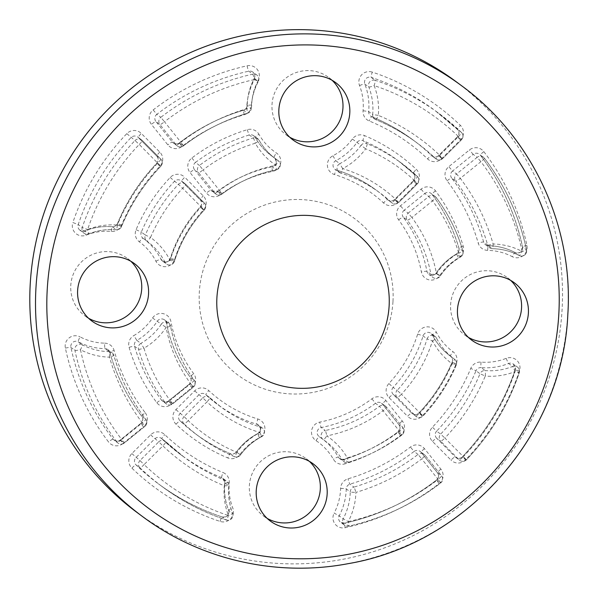 <?xml version="1.0" encoding="UTF-8"?>
<svg xmlns="http://www.w3.org/2000/svg" width="598" height="598" viewBox="0 0 598 598"><rect width="100%" height="100%" fill="white"/><g stroke="black" fill="none" stroke-linecap="round" stroke-linejoin="round"><path stroke-width="0.45" stroke-dasharray="2.99 2.24" d="M65.391 348.118A5.105 0.538 -12 0 1 70.923 347.438L74.922 350.406A5.105 0.538 -12 0 0 80.461 349.725A5.105 0.703 -62.4 0 0 82.262 344.784A61.265 60.667 126.5 0 0 109.06 351.631A5.105 0.583 91.1 0 1 109.486 357.141A5.105 0.568 -15.9 0 0 113.829 355.317A5.105 0.568 -15.9 0 0 113.799 355.279A195.591 193.677 126.5 0 0 145.777 419.258A5.105 0.68 142.7 0 1 145.792 419.28L145.792 419.28A5.105 0.68 142.7 0 1 142.302 422.793L144.94 426.337L124.347 443.013L121.708 439.47A5.105 0.688 142.6 0 1 117.096 442.169A232.308 230.043 -53.5 0 1 74.922 350.406A5.105 5.053 -53.5 0 1 82.262 344.784L78.263 341.817A5.105 5.053 126.5 0 0 70.923 347.438A232.308 230.043 126.5 0 0 113.097 439.201L117.096 442.169A5.105 5.053 -53.5 0 0 118.09 443.148A5.105 5.105 0 0 0 124.347 443.013L144.94 426.337A5.105 5.105 0 0 0 145.792 419.28C131.171 399.987 120.519 378.661 113.829 355.317A5.105 5.105 0 0 0 111.961 352.618L111.961 352.618A5.105 5.053 -53.5 0 1 113.799 355.279L109.8 352.312A5.105 5.053 126.5 0 0 105.061 348.664A61.265 60.667 -53.5 0 1 78.263 341.817A5.105 0.703 -62.4 0 1 80.072 336.876A56.16 55.614 126.5 0 0 104.635 343.155A5.105 0.583 -88.9 0 0 105.061 348.664L109.06 351.631A5.105 5.053 -53.5 0 1 111.961 352.618L107.961 349.651L109.763 352.274A5.105 0.568 -15.9 0 0 109.8 352.312A195.591 193.677 -53.5 0 0 141.771 416.298A5.105 0.68 -37.3 0 0 141.771 416.298C127.12 396.967 116.453 375.626 109.763 352.274A5.105 0.568 -15.9 0 1 114.106 350.45A190.478 188.624 126.5 0 0 145.247 412.762A5.105 0.68 -37.3 0 0 141.756 416.275A5.105 5.053 126.5 0 1 140.896 423.354L144.895 426.314A5.105 5.053 -53.5 0 0 145.777 419.258L141.771 416.298C143.348 418.809 143.042 421.156 140.844 423.332L120.295 440.023A5.105 5.053 126.5 0 1 114.091 440.18L118.09 443.148A5.105 5.053 -53.5 0 0 124.294 442.991L120.25 440.008L140.844 423.332L143.483 426.875L122.889 443.552L120.25 440.008C118.568 441.444 116.513 441.503 114.091 440.18A5.105 5.053 126.5 0 1 113.097 439.201A5.105 0.688 142.6 0 0 108.492 441.9A237.413 235.096 -53.5 0 1 65.391 348.118A10.211 10.114 -53.5 0 1 80.072 336.876M129.093 347.333A5.105 0.568 -16.3 0 1 134.535 346.287L138.534 349.254A5.105 0.568 -16.3 0 0 143.976 348.2L140.896 343.379A61.265 60.667 126.5 0 0 161.325 324.183L166.109 327.405A5.105 0.523 -10.7 0 0 170.55 326.037L170.55 326.037A5.105 0.523 -10.7 0 0 170.52 325.992A133.339 132.038 126.5 0 0 194.186 380.141A5.105 0.68 143.4 0 1 194.201 380.164L194.201 380.164A5.105 0.68 143.4 0 1 190.672 383.632L193.318 387.175L172.71 403.852L170.071 400.309A5.105 0.68 143.1 0 1 165.437 402.97A170.056 168.397 -53.5 0 1 138.534 349.254A5.105 5.053 -53.5 0 1 140.896 343.379L136.897 340.411A5.105 5.053 126.5 0 0 134.535 346.287A170.056 168.397 126.5 0 0 161.438 400.01L165.437 402.97A5.105 5.053 -53.5 0 0 166.461 403.986A5.105 5.105 0 0 0 172.71 403.852L193.318 387.175A5.105 5.105 0 0 0 194.201 380.164C182.241 363.95 174.354 345.906 170.55 326.037A5.105 5.105 0 0 0 168.576 322.883L168.576 322.883A5.105 5.053 -53.5 0 1 170.52 325.992L166.521 323.032A5.105 5.053 126.5 0 0 157.326 321.216A61.265 60.667 -53.5 0 1 136.897 340.411L133.817 335.59A56.16 55.614 126.5 0 0 152.542 317.994A10.211 10.114 -53.5 0 1 170.931 321.612A128.234 126.985 126.5 0 0 193.692 373.69A10.211 10.114 -53.5 0 1 191.861 387.713L171.26 404.39A10.211 10.114 -53.5 0 1 156.803 402.671A175.162 173.457 -53.5 0 1 129.093 347.333A10.211 10.114 -53.5 0 1 133.817 335.59M152.542 317.994L161.325 324.183A5.105 5.053 -53.5 0 1 168.576 322.883L164.577 319.915L166.491 322.987A5.105 0.523 -10.7 0 0 166.521 323.032A133.339 132.038 -53.5 0 0 190.179 377.181A5.105 0.68 -36.6 0 1 190.164 377.159C178.182 360.923 170.295 342.863 166.491 322.987A5.105 0.523 -10.7 0 1 170.931 321.612M171.26 404.39L168.614 400.847L172.665 403.837A5.105 5.053 -53.5 0 1 166.461 403.986L162.462 401.019A5.105 5.053 126.5 0 0 168.666 400.869L189.267 384.185L193.266 387.153A5.105 5.053 -53.5 0 0 194.186 380.141L190.179 377.181A5.105 5.053 126.5 0 1 189.267 384.185L189.215 384.17C191.397 382.017 191.711 379.685 190.164 377.159A5.105 0.68 -36.6 0 1 193.692 373.69M455.773 81.425A268.046 265.43 -53.5 0 1 562.045 310.153A268.046 265.43 -53.5 0 1 408.247 538.013A268.046 265.43 -53.5 0 1 136.538 512.097M130.79 261.236A35.738 35.394 126.5 0 0 77.8 266.117A35.738 35.394 126.5 0 0 88.534 318.241M309.39 461.364A35.738 35.394 126.5 0 0 256.4 466.246A35.738 35.394 126.5 0 0 267.134 518.369M510.632 280.372A35.738 35.394 126.5 0 0 452.731 294.395A35.738 35.394 126.5 0 0 468.376 337.377M332.032 80.237A35.738 35.394 126.5 0 0 272.023 104.418A35.738 35.394 126.5 0 0 289.776 137.241M392.968 301.639A97.601 96.644 -53.5 0 1 242.751 378.452A97.601 96.644 -53.5 0 1 252.745 210.197A97.601 96.644 -53.5 0 1 392.968 301.639M439.126 483.61L436.57 480C409.047 501.161 378.414 515.551 344.665 523.153A5.105 0.471 -102.5 0 1 344.717 523.175L348.724 526.135A5.105 0.471 -102.5 0 0 348.776 526.158A5.105 0.471 -102.5 0 0 348.238 521.598L343.185 518.825A61.265 60.667 126.5 0 0 350.264 491.885A5.105 0.411 1.6 0 0 355.907 492.408A5.105 0.434 -106.4 0 0 353.949 487.108A195.591 193.677 126.5 0 0 418.047 454.435L421.687 458.89A5.105 0.688 -38.7 0 0 425.096 455.272A5.105 0.688 -38.7 0 0 425.081 455.257L441.511 475.754A5.105 0.688 141.3 0 1 441.533 475.769L441.533 475.769A5.105 0.688 141.3 0 1 438.117 479.387L440.621 482.982A232.308 230.043 -53.5 0 1 348.724 526.135A5.105 5.053 -53.5 0 1 344.627 525.276L344.627 525.276A5.105 5.053 -53.5 0 1 343.185 518.825L339.186 515.865A5.105 5.053 126.5 0 0 344.717 523.175A232.308 230.043 126.5 0 0 436.622 480.015L440.621 482.982A5.105 5.053 -53.5 0 0 441.511 475.754L437.512 472.786L421.074 452.29L425.081 455.257A5.105 5.053 -53.5 0 0 424.154 454.36L424.154 454.36A5.105 5.053 -53.5 0 0 418.047 454.435L414.048 451.475A195.591 193.677 -53.5 0 1 349.942 484.141A5.105 5.053 126.5 0 0 346.264 488.925A61.265 60.667 -53.5 0 1 339.186 515.865L334.133 513.099A56.16 55.614 126.5 0 0 340.621 488.402A10.211 10.114 -53.5 0 1 347.984 478.834A190.478 188.624 126.5 0 0 410.415 447.02A10.211 10.114 -53.5 0 1 424.468 448.657L440.905 469.153A10.211 10.114 -53.5 0 1 439.126 483.61A237.413 235.096 -53.5 0 1 345.203 527.713A10.211 10.114 -53.5 0 1 334.133 513.099M400.458 435.523L397.939 431.883C381.606 444.262 363.666 453.426 344.112 459.376A5.105 0.426 -106.8 0 1 344.171 459.391L348.171 462.359A5.105 0.426 -106.8 0 0 348.223 462.374A5.105 0.426 -106.8 0 0 347.318 457.911A5.105 0.65 150.3 0 1 342.333 460.041A61.265 60.667 126.5 0 0 325.888 441.496A61.265 60.667 126.5 0 0 323.383 439.732A5.105 0.71 -56.4 0 0 323.391 439.739L323.391 439.739A5.105 0.71 -56.4 0 0 326.785 435.905A5.105 0.478 -101.2 0 0 325.275 430.493A133.339 132.038 126.5 0 0 379.498 406.259L383.086 410.744A5.105 0.688 -38.7 0 0 386.495 407.126A5.105 0.688 -38.7 0 0 386.48 407.111L402.917 427.615A5.105 0.688 141.3 0 1 402.932 427.63L402.932 427.63A5.105 0.688 141.3 0 1 399.524 431.248L401.991 434.866A170.056 168.397 -53.5 0 1 348.171 462.359A5.105 5.053 -53.5 0 1 342.333 460.041L338.333 457.074A5.105 5.053 126.5 0 0 344.171 459.391A170.056 168.397 126.5 0 0 397.991 431.906L401.991 434.866A5.105 5.053 -53.5 0 0 402.917 427.615L398.918 424.647L382.473 404.143L386.48 407.111L402.932 427.63A5.105 5.105 0 0 1 402.043 434.888C385.71 447.259 367.77 456.424 348.223 462.374A5.105 5.105 0 0 1 343.708 461.589L339.701 458.621L344.112 459.376A5.105 0.426 -106.8 0 0 345.024 463.839A10.211 10.114 -53.5 0 1 333.348 459.212A56.16 55.614 126.5 0 0 315.983 440.591A10.211 10.114 -53.5 0 1 319.766 422.113A128.234 126.985 126.5 0 0 371.911 398.806A10.211 10.114 -53.5 0 1 385.874 400.51L402.312 421.014A10.211 10.114 -53.5 0 1 400.458 435.523A175.162 173.457 -53.5 0 1 345.024 463.839M371.911 398.806L375.492 403.291L379.498 406.259A5.105 5.053 -53.5 0 1 385.553 406.214L385.553 406.214A5.105 5.053 -53.5 0 1 386.48 407.111A5.105 5.105 0 0 0 385.553 406.214L381.554 403.254A5.105 5.053 126.5 0 0 375.492 403.291A133.339 132.038 -53.5 0 1 321.276 427.525A5.105 5.053 126.5 0 0 319.384 436.764A5.105 0.71 123.6 0 1 319.384 436.764A61.265 60.667 -53.5 0 1 321.888 438.528A61.265 60.667 -53.5 0 1 338.333 457.074A5.105 0.65 150.3 0 0 333.348 459.212M483.819 151.63A5.105 0.688 -37.4 0 0 480.336 155.151C501.176 182.54 515.229 213.12 522.495 246.892A5.105 0.538 168 0 0 522.532 246.937L526.532 249.897A5.105 0.538 168 0 1 526.561 249.942A5.105 0.538 168 0 1 522.136 251.429A5.105 0.703 117.6 0 1 519.206 255.525L519.206 255.525A5.105 0.703 117.6 0 1 519.191 255.518A61.265 60.667 126.5 0 0 492.393 248.671A5.105 0.583 -88.9 0 0 492.438 248.693A5.105 0.583 -88.9 0 0 493.111 244.006A5.105 0.568 164.1 0 1 487.654 245.023A195.591 193.677 126.5 0 0 455.683 181.044A5.105 0.68 -37.3 0 0 460.296 178.353L456.566 173.988L477.159 157.311L480.897 161.684A5.105 0.688 -37.4 0 0 484.38 158.156A5.105 0.688 -37.4 0 0 484.358 158.134A232.308 230.043 -53.5 0 1 526.532 249.897A5.105 5.053 -53.5 0 1 519.191 255.518L515.192 252.558A5.105 5.053 126.5 0 0 522.532 246.937A232.308 230.043 126.5 0 0 480.358 155.174L484.358 158.134A5.105 5.053 -53.5 0 0 477.159 157.311L473.16 154.344L452.559 171.021L456.566 173.988A5.105 5.053 -53.5 0 0 455.683 181.044L451.677 178.077A195.591 193.677 -53.5 0 1 483.655 242.063A5.105 5.053 126.5 0 0 488.394 245.711A61.265 60.667 -53.5 0 1 515.192 252.558A5.105 0.703 117.6 0 1 515.192 252.558A5.105 0.703 117.6 0 0 512.239 256.647A56.16 55.614 126.5 0 0 487.676 250.368A10.211 10.114 -53.5 0 1 478.206 243.072A190.478 188.624 126.5 0 0 447.065 180.76A10.211 10.114 -53.5 0 1 448.821 166.648L469.423 149.978A10.211 10.114 -53.5 0 1 483.819 151.63A237.413 235.096 -53.5 0 1 526.92 245.404A10.211 10.114 -53.5 0 1 512.239 256.647M487.676 250.368A5.105 0.583 91.1 0 1 488.342 245.688A5.105 0.583 91.1 0 1 488.394 245.711L492.393 248.671A5.105 5.053 -53.5 0 1 489.5 247.684L489.5 247.684A5.105 5.053 -53.5 0 1 487.654 245.023L483.655 242.063A5.105 0.568 164.1 0 0 478.206 243.072M435.508 190.852A5.105 0.68 -36.9 0 0 431.995 194.343C444.179 210.601 453.142 228.503 458.89 248.043A5.105 0.568 163.7 0 0 458.92 248.088L462.919 251.048A5.105 0.568 163.7 0 1 462.949 251.093A5.105 0.568 163.7 0 1 458.621 252.947L460.557 256.923A61.265 60.667 126.5 0 0 440.128 276.119L436.495 273.742A5.105 0.523 169.3 0 1 430.934 274.31A133.339 132.038 126.5 0 0 407.275 220.161A5.105 0.68 -36.6 0 0 411.925 217.523L408.187 213.15L428.788 196.473L432.526 200.838A5.105 0.68 -36.9 0 0 436.039 197.347A5.105 0.68 -36.9 0 0 436.017 197.333A170.056 168.397 -53.5 0 1 462.919 251.048A5.105 5.053 -53.5 0 1 460.557 256.923L456.558 253.956A5.105 5.053 126.5 0 0 458.92 248.088A170.056 168.397 126.5 0 0 432.018 194.365L436.017 197.333A5.105 5.053 -53.5 0 0 428.788 196.473L424.789 193.505L404.188 210.182L408.187 213.15A5.105 5.053 -53.5 0 0 407.275 220.161L403.276 217.194A133.339 132.038 -53.5 0 1 426.935 271.343A5.105 5.053 126.5 0 0 436.129 273.151A61.265 60.667 -53.5 0 1 456.558 253.956L458.494 257.932A56.16 55.614 126.5 0 0 439.769 275.529A10.211 10.114 -53.5 0 1 421.373 271.911A128.234 126.985 126.5 0 0 398.619 219.832A10.211 10.114 -53.5 0 1 400.451 205.817L421.052 189.132A10.211 10.114 -53.5 0 1 435.508 190.852A175.162 173.457 -53.5 0 1 463.218 246.189A10.211 10.114 -53.5 0 1 458.494 257.932M439.769 275.529L436.091 273.122L440.128 276.119A5.105 5.053 -53.5 0 1 432.877 277.42L432.877 277.42A5.105 5.053 -53.5 0 1 430.934 274.31L426.935 271.343A5.105 0.523 169.3 0 0 421.373 271.911M117.335 225.08A5.105 0.605 94.7 0 1 116.348 229.744A5.105 0.605 94.7 0 1 116.304 229.729A61.265 60.667 126.5 0 0 88.855 233.84A5.105 0.381 -111.7 0 0 88.915 233.863A5.105 0.381 -111.7 0 0 87.6 229.535L82.225 227.517A232.308 230.043 -53.5 0 1 135.013 140.537L139.229 144.469A5.105 0.703 -44.8 0 0 142.287 140.455A5.105 0.703 -44.8 0 0 142.272 140.44L160.772 159.09A5.105 0.703 135.2 0 1 160.78 159.098L160.78 159.098A5.105 0.703 135.2 0 1 157.73 163.119L160.81 166.192A195.591 193.677 126.5 0 0 121.446 226.575L117.335 225.08A200.696 198.738 -53.5 0 1 157.73 163.119L139.229 144.469A227.203 224.983 126.5 0 0 87.6 229.535A66.371 65.728 -53.5 0 1 117.335 225.08M111.273 231.411A5.105 0.605 94.7 0 1 112.26 226.747C102.811 226.007 93.654 227.375 84.804 230.858A5.105 0.381 -111.7 0 1 84.856 230.88L88.855 233.84A5.105 5.053 -53.5 0 1 83.989 233.22L83.989 233.22A5.105 5.053 -53.5 0 1 82.225 227.517L78.226 224.556A5.105 5.053 126.5 0 0 84.856 230.88A61.265 60.667 -53.5 0 1 112.304 226.762L116.304 229.729A5.105 5.053 -53.5 0 0 121.446 226.575L117.44 223.615A195.591 193.677 -53.5 0 1 156.811 163.224L160.81 166.192A5.105 5.053 -53.5 0 0 160.772 159.09L156.766 156.123A5.105 0.703 -44.8 0 0 156.766 156.123L138.273 137.48A5.105 5.053 126.5 0 0 131.014 137.577A232.308 230.043 126.5 0 0 78.226 224.556L72.851 222.531A237.413 235.096 -53.5 0 1 126.806 133.646A10.211 10.114 -53.5 0 1 141.315 133.451L159.808 152.094A10.211 10.114 -53.5 0 1 159.89 166.296A190.478 188.624 126.5 0 0 121.551 225.11A10.211 10.114 -53.5 0 1 111.273 231.411A56.16 55.614 126.5 0 0 86.112 235.186A10.211 10.114 -53.5 0 1 72.851 222.531M126.806 133.646L135.013 140.537A5.105 5.053 -53.5 0 1 142.272 140.44A5.105 5.105 0 0 0 141.696 139.947L138.258 137.465A5.105 0.703 -44.8 0 0 138.273 137.48L142.272 140.44L160.78 159.098A5.105 5.105 0 0 1 160.855 166.214C144.021 183.937 130.895 204.075 121.476 226.62A5.105 5.105 0 0 1 116.348 229.744C106.915 229.004 97.766 230.38 88.915 233.863A5.105 5.105 0 0 1 83.989 233.22L79.99 230.252L84.804 230.858A5.105 0.381 -111.7 0 0 86.112 235.186M170.094 260.324A5.105 0.635 152.9 0 1 165.003 262.26A61.265 60.667 126.5 0 0 147.287 241.368A61.265 60.667 126.5 0 0 146.973 241.129L146.973 241.129A5.105 0.71 -53.8 0 0 150.554 237.428L145.321 235.051A170.056 168.397 -53.5 0 1 178.428 184.356L182.667 188.258A5.105 0.703 -44.8 0 0 185.724 184.236A5.105 0.703 -44.8 0 0 185.709 184.229L204.217 202.871A5.105 0.703 135.2 0 1 204.224 202.886L204.224 202.886A5.105 0.703 135.2 0 1 201.175 206.908L204.292 209.935A133.339 132.038 126.5 0 0 174.362 261.386L170.094 260.324A138.444 137.092 -53.5 0 1 201.175 206.908L182.667 188.258A164.951 163.344 126.5 0 0 150.554 237.428A66.371 65.728 -53.5 0 1 170.094 260.324M170.183 177.486L178.428 184.356A5.105 5.053 -53.5 0 1 185.709 184.229A5.105 5.105 0 0 0 185.141 183.728L181.142 180.76A5.105 5.053 126.5 0 0 174.429 181.388A170.056 168.397 126.5 0 0 141.315 232.084L145.321 235.051A5.105 5.053 -53.5 0 0 146.944 241.106A5.105 5.105 0 0 0 146.973 241.129A5.105 5.053 -53.5 0 1 146.944 241.106L142.944 238.146A5.105 5.053 126.5 0 0 142.967 238.161A61.265 60.667 -53.5 0 1 143.288 238.4A61.265 60.667 -53.5 0 1 161.004 259.293L165.003 262.26A5.105 5.053 -53.5 0 0 166.483 264.002L166.483 264.002A5.105 5.105 0 0 0 174.392 261.431C180.529 242.048 190.508 224.893 204.337 209.958A5.105 5.105 0 0 0 204.224 202.886A5.105 5.053 -53.5 0 1 204.292 209.935L200.293 206.968A5.105 5.053 126.5 0 0 200.21 199.911L181.71 181.261A5.105 0.703 -44.8 0 0 181.71 181.261A5.105 5.053 126.5 0 0 181.142 180.76L185.709 184.229L204.224 202.886L200.21 199.911A5.105 0.703 -44.8 0 1 200.203 199.896L181.702 181.254A5.105 0.703 -44.8 0 1 184.752 177.232L203.253 195.882A10.211 10.114 -53.5 0 1 203.417 210.003A128.234 126.985 126.5 0 0 174.623 259.48A10.211 10.114 -53.5 0 1 155.914 261.229A56.16 55.614 126.5 0 0 139.386 241.861A10.211 10.114 -53.5 0 1 136.082 229.707A175.162 173.457 -53.5 0 1 170.183 177.486A10.211 10.114 -53.5 0 1 184.752 177.232M174.623 259.48L170.325 258.373L174.362 261.386A5.105 5.053 -53.5 0 1 166.483 264.002L162.477 261.034A5.105 5.053 126.5 0 0 170.355 258.418A133.339 132.038 -53.5 0 1 200.293 206.968L200.248 206.945C202.109 204.509 202.094 202.161 200.203 199.896A5.105 0.703 -44.8 0 1 203.253 195.882M224.295 485.778L228.772 485.77A61.265 60.667 126.5 0 0 232.615 513.256A5.105 0.605 158.9 0 1 232.644 513.293A5.105 0.605 158.9 0 1 228.458 515.558A5.105 0.68 108.4 0 1 226.276 519.983L226.276 519.983A5.105 0.68 108.4 0 1 226.246 519.968A232.308 230.043 -53.5 0 1 162.394 486.779A232.308 230.043 -53.5 0 1 140.007 467.838A5.105 0.703 -46.1 0 0 144.111 464.579L139.977 460.565L158.747 441.84L162.88 445.854A5.105 0.703 -46.2 0 0 165.84 441.743A5.105 0.703 -46.2 0 0 165.825 441.735A195.591 193.677 126.5 0 0 184.259 457.276A195.591 193.677 126.5 0 0 225.678 480.643A5.105 0.688 112.3 0 1 224.295 485.778A200.696 198.738 -53.5 0 1 162.88 445.854L144.111 464.579A227.203 224.983 126.5 0 0 228.458 515.558A66.371 65.728 -53.5 0 1 224.295 485.778M229.251 482.788L224.736 482.758C223.914 492.236 225.192 501.401 228.586 510.258A5.105 0.605 158.9 0 0 228.615 510.296L232.615 513.256A5.105 5.053 -53.5 0 1 226.246 519.968L222.247 517.001A5.105 5.053 126.5 0 0 228.615 510.296A61.265 60.667 -53.5 0 1 224.773 482.803L228.772 485.77A5.105 5.053 -53.5 0 0 225.678 480.643L221.679 477.682A195.591 193.677 -53.5 0 1 180.26 454.316A195.591 193.677 -53.5 0 1 161.826 438.768L165.825 441.735A5.105 5.105 0 0 0 165.347 441.324L165.347 441.324A5.105 5.053 -53.5 0 1 165.825 441.735L184.259 457.276L180.26 454.316L161.819 438.76A5.105 0.703 -46.2 0 0 161.826 438.768A5.105 5.053 126.5 0 0 154.747 438.872L135.978 457.597A5.105 5.053 126.5 0 0 136.008 464.878A232.308 230.043 126.5 0 0 158.388 483.812A232.308 230.043 126.5 0 0 222.247 517.001A5.105 0.68 108.4 0 0 222.224 516.986C199.179 509.302 177.898 498.246 158.388 483.812L162.394 486.779C181.919 501.221 203.215 512.292 226.276 519.983A5.105 5.105 0 0 0 232.644 513.293C229.258 504.458 227.98 495.294 228.802 485.815A5.105 5.105 0 0 0 226.762 481.255L222.762 478.288A5.105 5.053 126.5 0 0 221.679 477.682A5.105 0.688 -67.7 0 1 223.069 472.547A10.211 10.114 -53.5 0 1 229.251 482.788A56.16 55.614 126.5 0 0 232.779 507.994A10.211 10.114 -53.5 0 1 220.042 521.411A237.413 235.096 -53.5 0 1 131.904 468.137A10.211 10.114 -53.5 0 1 131.844 453.583L150.614 434.858A10.211 10.114 -53.5 0 1 164.779 434.649A190.478 188.624 126.5 0 0 223.069 472.547M150.614 434.858L158.747 441.84A5.105 5.053 -53.5 0 1 165.347 441.324L161.819 438.76A5.105 0.703 -46.2 0 1 164.779 434.649M259.928 432.541L261.67 436.622A61.265 60.667 126.5 0 0 240.426 454.906L236.92 452.35A5.105 0.688 112.7 0 1 234.371 456.633A5.105 0.688 112.7 0 1 234.356 456.625A170.056 168.397 -53.5 0 1 199.463 436.772A170.056 168.397 -53.5 0 1 184.109 423.892A5.105 0.71 -46.6 0 0 188.183 420.603L184.049 416.589L202.819 397.857L206.953 401.871A5.105 0.71 -46.9 0 0 209.868 397.715A5.105 0.71 -46.9 0 0 209.861 397.715A133.339 132.038 126.5 0 0 221.327 407.268A133.339 132.038 126.5 0 0 260.885 427.249A5.105 0.673 107.1 0 1 259.928 432.541A138.444 137.092 -53.5 0 1 206.953 401.871L188.183 420.603A164.951 163.344 126.5 0 0 236.92 452.35A66.371 65.728 -53.5 0 1 259.928 432.541M259.412 437.743L257.618 433.64C249.149 438.102 242.07 444.194 236.389 451.916L240.426 454.906A5.105 5.053 -53.5 0 1 234.356 456.625L230.35 453.658A5.105 5.053 126.5 0 0 236.427 451.946A61.265 60.667 -53.5 0 1 257.671 433.662L261.67 436.622A5.105 5.053 -53.5 0 0 260.885 427.249L256.886 424.281A133.339 132.038 -53.5 0 1 217.328 404.308A133.339 132.038 -53.5 0 1 205.862 394.747L209.861 397.715A5.105 5.105 0 0 0 209.42 397.349L209.42 397.349A5.105 5.053 -53.5 0 1 209.861 397.715L221.327 407.268L205.847 394.74A5.105 0.71 -46.9 0 0 205.862 394.747A5.105 5.053 126.5 0 0 198.82 394.889L180.05 413.622A5.105 5.053 126.5 0 0 180.11 420.925A170.056 168.397 126.5 0 0 195.456 433.804A170.056 168.397 126.5 0 0 230.35 453.658A5.105 0.688 112.7 0 1 230.35 453.658A5.105 0.688 112.7 0 0 227.786 457.933A175.162 173.457 -53.5 0 1 176.036 424.221A10.211 10.114 -53.5 0 1 175.917 409.608L194.686 390.875A10.211 10.114 -53.5 0 1 208.769 390.584A128.234 126.985 126.5 0 0 257.835 418.996A10.211 10.114 -53.5 0 1 259.412 437.743A56.16 55.614 126.5 0 0 239.94 454.502A10.211 10.114 -53.5 0 1 227.786 457.933M194.686 390.875L202.819 397.857A5.105 5.053 -53.5 0 1 209.42 397.349L205.847 394.74A5.105 0.71 -46.9 0 1 208.769 390.584M485.262 376.067A5.105 0.605 -85.3 0 0 485.15 370.573A61.265 60.667 126.5 0 0 512.598 366.462A5.105 0.381 68.3 0 1 514.998 371.612L519.228 372.786A232.308 230.043 -53.5 0 1 466.44 459.765L463.368 456.678A5.105 0.703 135.2 0 1 459.182 459.862L440.689 441.219A5.105 0.703 -44.8 0 0 444.867 438.035L440.644 434.111A195.591 193.677 126.5 0 0 480.015 373.728L485.262 376.067A200.696 198.738 -53.5 0 1 444.867 438.035L463.368 456.678A227.203 224.983 126.5 0 0 514.998 371.612A66.371 65.728 -53.5 0 1 485.262 376.067M506.2 358.344A5.105 0.381 68.3 0 0 508.599 363.494L512.598 366.462A5.105 5.053 -53.5 0 1 517.472 367.09L517.472 367.09A5.105 5.053 -53.5 0 1 519.228 372.786L515.229 369.818A5.105 5.053 126.5 0 0 508.599 363.494A61.265 60.667 -53.5 0 1 481.151 367.606L485.15 370.573A5.105 5.053 -53.5 0 0 480.015 373.728L476.008 370.76A195.591 193.677 -53.5 0 1 436.645 431.151L440.644 434.111A5.105 5.053 -53.5 0 0 440.689 441.219L436.682 438.252L455.183 456.894A5.105 5.053 126.5 0 0 462.441 456.797A232.308 230.043 126.5 0 0 515.229 369.818L513.465 364.122L517.472 367.09A5.105 5.105 0 0 1 519.266 372.823C508.038 405.661 490.442 434.649 466.485 459.787A5.105 5.105 0 0 1 459.757 460.355A5.105 5.053 -53.5 0 1 459.182 459.862L455.183 456.894A5.105 0.703 135.2 0 0 450.997 460.079L432.504 441.436A10.211 10.114 -53.5 0 1 432.421 427.226A190.478 188.624 126.5 0 0 470.761 368.413A10.211 10.114 -53.5 0 1 481.039 362.111A56.16 55.614 126.5 0 0 506.2 358.344A10.211 10.114 -53.5 0 1 519.46 370.992A237.413 235.096 -53.5 0 1 465.506 459.884A10.211 10.114 -53.5 0 1 450.997 460.079M466.44 459.765A5.105 5.053 -53.5 0 1 459.757 460.355L455.758 457.388C458.24 458.83 460.453 458.629 462.396 456.775L466.44 459.765M432.504 340.823A5.105 0.635 -27.1 0 0 436.48 338.072L436.48 338.072A5.105 0.635 -27.1 0 0 436.45 338.042A61.265 60.667 126.5 0 0 454.166 358.942A61.265 60.667 126.5 0 0 454.487 359.174A5.105 0.71 126.2 0 1 452.043 363.719L456.139 365.251A170.056 168.397 -53.5 0 1 423.025 415.946L419.931 412.897A5.105 0.703 135.2 0 1 415.745 416.081L397.244 397.431A5.105 0.703 -44.8 0 0 401.422 394.246L397.162 390.367A133.339 132.038 126.5 0 0 427.099 338.916L432.504 340.823A138.444 137.092 -53.5 0 1 401.422 394.246L419.931 412.897A164.951 163.344 126.5 0 0 452.043 363.719A66.371 65.728 -53.5 0 1 432.504 340.823M422.128 416.036L418.981 412.956L423.025 415.946A5.105 5.053 -53.5 0 1 415.745 416.081L411.745 413.113A5.105 5.053 126.5 0 0 419.026 412.986A170.056 168.397 126.5 0 0 452.133 362.283L456.139 365.251A5.105 5.053 -53.5 0 0 454.51 359.196A5.105 5.053 -53.5 0 0 454.487 359.174L450.481 356.206A61.265 60.667 -53.5 0 1 450.167 355.974A61.265 60.667 -53.5 0 1 432.451 335.074L436.45 338.042A5.105 5.105 0 0 0 434.978 336.3L434.978 336.3A5.105 5.053 -53.5 0 1 436.45 338.042C440.778 346.392 446.676 353.351 454.166 358.942L450.167 355.974C442.647 350.368 436.734 343.387 432.421 335.044A5.105 0.635 -27.1 0 0 432.451 335.074A5.105 5.053 126.5 0 0 423.092 335.949A133.339 132.038 -53.5 0 1 393.163 387.399L397.162 390.367A5.105 5.053 -53.5 0 0 397.244 397.431L393.237 394.463L411.745 413.113A5.105 0.703 135.2 0 0 407.559 416.29L389.059 397.648A10.211 10.114 -53.5 0 1 388.894 383.527A128.234 126.985 126.5 0 0 417.688 334.043A10.211 10.114 -53.5 0 1 436.398 332.294A56.16 55.614 126.5 0 0 452.925 351.661A10.211 10.114 -53.5 0 1 456.229 363.816A175.162 173.457 -53.5 0 1 422.128 416.036A10.211 10.114 -53.5 0 1 407.559 416.29M417.688 334.043L423.092 335.949L427.099 338.916A5.105 5.053 -53.5 0 1 434.978 336.3L430.971 333.333L432.421 335.044A5.105 0.635 -27.1 0 1 436.398 332.294M247.109 65.81A5.105 0.471 77.5 0 0 248.731 71.199L252.737 74.167A5.105 0.471 77.5 0 1 254.359 79.556L258.269 81.478A61.265 60.667 126.5 0 0 251.19 108.417A5.105 0.411 -178.4 0 1 251.227 108.462A5.105 0.411 -178.4 0 1 246.69 108.739A5.105 0.434 73.6 0 1 247.565 113.216L247.565 113.216A5.105 0.434 73.6 0 1 247.512 113.194A195.591 193.677 126.5 0 0 183.407 145.867L180.917 142.264A5.105 0.688 141.3 0 1 176.38 145.052L159.943 124.548A5.105 0.688 -38.7 0 0 164.48 121.76L160.832 117.32A232.308 230.043 -53.5 0 1 252.737 74.167A5.105 5.053 -53.5 0 1 256.826 75.034L256.826 75.034A5.105 5.053 -53.5 0 1 258.269 81.478L254.27 78.51A5.105 5.053 126.5 0 0 248.731 71.199A232.308 230.043 126.5 0 0 156.833 114.353L160.832 117.32A5.105 5.053 -53.5 0 0 159.943 124.548L155.943 121.581L172.374 142.085L176.38 145.052A5.105 5.053 -53.5 0 0 177.307 145.942L177.307 145.942A5.105 5.105 0 0 0 183.459 145.89C202.849 131.029 224.213 120.138 247.565 113.216A5.105 5.105 0 0 0 251.22 108.47C251.526 98.954 253.888 89.969 258.306 81.507A5.105 5.105 0 0 0 256.826 75.034L252.827 72.066C254.898 73.995 255.368 76.133 254.232 78.473L254.27 78.51A61.265 60.667 -53.5 0 0 247.191 105.45A5.105 0.411 1.6 0 1 247.161 105.398C247.46 95.897 249.815 86.919 254.232 78.473L258.179 80.431A56.16 55.614 126.5 0 0 251.691 105.121A10.211 10.114 -53.5 0 1 244.328 114.689A190.478 188.624 126.5 0 0 181.897 146.503A10.211 10.114 -53.5 0 1 167.836 144.873L151.406 124.369A10.211 10.114 -53.5 0 1 153.185 109.912A237.413 235.096 -53.5 0 1 247.109 65.81A10.211 10.114 -53.5 0 1 258.179 80.431M181.897 146.503L179.355 142.877L183.407 145.867A5.105 5.053 -53.5 0 1 177.307 145.942L173.3 142.974A5.105 5.053 126.5 0 0 179.407 142.9A195.591 193.677 -53.5 0 1 243.506 110.234A5.105 5.053 126.5 0 0 247.191 105.45L251.19 108.417A5.105 5.053 -53.5 0 1 247.512 113.194L243.506 110.234A5.105 0.434 73.6 0 0 243.453 110.211C245.718 109.404 246.952 107.804 247.161 105.398A5.105 0.411 1.6 0 1 251.691 105.121M247.288 129.691A5.105 0.426 73.2 0 0 249.284 134.984L253.29 137.951A5.105 0.426 73.2 0 1 255.286 143.243A5.105 0.65 -29.7 0 0 259.143 140.291A5.105 0.65 -29.7 0 0 259.121 140.261A61.265 60.667 126.5 0 0 275.566 158.806A61.265 60.667 126.5 0 0 278.07 160.57A5.105 0.71 123.6 0 1 275.813 165.242A5.105 0.478 78.8 0 1 276.231 169.825L276.231 169.825A5.105 0.478 78.8 0 1 276.179 169.81A133.339 132.038 126.5 0 0 221.963 194.044L219.518 190.411A5.105 0.688 141.3 0 1 214.981 193.191L198.536 172.687A5.105 0.688 -38.7 0 0 203.073 169.899L199.463 165.437A170.056 168.397 -53.5 0 1 253.29 137.951A5.105 5.053 -53.5 0 1 259.121 140.261L255.122 137.293A5.105 5.053 126.5 0 0 249.284 134.984A170.056 168.397 126.5 0 0 195.464 162.469L199.463 165.437A5.105 5.053 -53.5 0 0 198.536 172.687L194.537 169.727L210.974 190.231L214.981 193.191A5.105 5.053 -53.5 0 0 215.9 194.088L215.9 194.088A5.105 5.105 0 0 0 222.008 194.066C238.303 181.904 256.378 173.824 276.231 169.825A5.105 5.105 0 0 0 278.279 160.72A5.105 5.053 -53.5 0 1 276.179 169.81L272.18 166.842A5.105 5.053 126.5 0 0 274.071 157.603A61.265 60.667 -53.5 0 1 271.567 155.846A61.265 60.667 -53.5 0 1 255.122 137.293A5.105 0.65 -29.7 0 1 255.092 137.271L253.754 135.753L257.753 138.714A5.105 5.105 0 0 1 259.143 140.291C263.337 147.609 268.816 153.783 275.566 158.806L271.567 155.846C264.787 150.801 259.3 144.604 255.092 137.271A5.105 0.65 -29.7 0 1 258.956 134.318A56.16 55.614 126.5 0 0 276.328 152.931A10.211 10.114 -53.5 0 1 272.546 171.409A128.234 126.985 126.5 0 0 220.4 194.724A10.211 10.114 -53.5 0 1 206.437 193.019L190 172.508A10.211 10.114 -53.5 0 1 191.853 157.999A175.162 173.457 -53.5 0 1 247.288 129.691A10.211 10.114 -53.5 0 1 258.956 134.318M220.4 194.724L217.911 191.061L221.963 194.044A5.105 5.053 -53.5 0 1 215.9 194.088L211.901 191.121A5.105 5.053 126.5 0 0 217.956 191.083A133.339 132.038 -53.5 0 1 272.18 166.842A5.105 0.478 78.8 0 0 272.127 166.827C274.333 165.362 279.109 164.697 274.28 157.752L278.279 160.72A5.105 5.053 -53.5 0 0 278.07 160.57L274.071 157.603A5.105 0.71 -56.4 0 1 276.328 152.931M359.533 85.536A5.105 0.605 -21.1 0 1 364.84 84.079L368.839 87.046A5.105 0.605 -21.1 0 0 374.139 85.589A5.105 0.68 -71.6 0 0 375.208 80.334A232.308 230.043 -53.5 0 1 439.067 113.523A232.308 230.043 -53.5 0 1 461.447 132.464A5.105 0.703 133.9 0 1 461.454 132.472L461.454 132.472A5.105 0.703 133.9 0 1 458.487 136.576L461.521 139.76L442.752 158.492L439.717 155.301A5.105 0.703 133.8 0 1 435.628 158.567A195.591 193.677 126.5 0 0 417.195 143.027A195.591 193.677 126.5 0 0 375.776 119.66A5.105 0.688 -67.7 0 0 375.798 119.667L375.798 119.667A5.105 0.688 -67.7 0 0 378.31 115.369L372.681 114.532A61.265 60.667 126.5 0 0 368.839 87.046A5.105 5.053 -53.5 0 1 375.208 80.334L371.209 77.366A5.105 5.053 126.5 0 0 364.84 84.079A61.265 60.667 -53.5 0 1 368.682 111.572L372.681 114.532A5.105 5.053 -53.5 0 0 374.699 119.047A5.105 5.105 0 0 0 375.798 119.667C390.569 125.737 404.368 133.526 417.195 143.027L413.196 140.059A195.591 193.677 -53.5 0 1 431.629 155.607L435.628 158.567A5.105 5.053 -53.5 0 0 436.106 158.978L436.106 158.978A5.105 5.105 0 0 0 442.752 158.492L461.521 139.76A5.105 5.105 0 0 0 461.454 132.472L435.067 110.563A232.308 230.043 126.5 0 0 371.209 77.366A5.105 0.68 -71.6 0 1 372.27 72.111A237.413 235.096 -53.5 0 1 460.408 125.386A10.211 10.114 -53.5 0 1 460.467 139.939L441.698 158.664A10.211 10.114 -53.5 0 1 427.533 158.874A190.478 188.624 126.5 0 0 369.243 120.983A10.211 10.114 -53.5 0 1 363.061 110.735A56.16 55.614 126.5 0 0 359.533 85.536A10.211 10.114 -53.5 0 1 372.27 72.111M441.698 158.664L438.663 155.473L442.707 158.463A5.105 5.053 -53.5 0 1 436.106 158.978L432.107 156.011A5.105 5.053 126.5 0 0 438.708 155.502L457.477 136.77A5.105 5.053 126.5 0 0 457.448 129.497A5.105 0.703 -46.1 0 0 457.448 129.497A232.308 230.043 126.5 0 0 435.067 110.563L457.433 129.489A5.105 0.703 -46.1 0 1 460.408 125.386M342.669 168.614L339.784 163.68A61.265 60.667 126.5 0 0 361.028 145.396L365.677 148.805A5.105 0.688 -67.3 0 0 367.105 143.684A170.056 168.397 -53.5 0 1 401.998 163.531A170.056 168.397 -53.5 0 1 417.344 176.41A5.105 0.71 133.4 0 1 417.359 176.417L417.359 176.417A5.105 0.71 133.4 0 1 414.414 180.551L417.449 183.736L398.679 202.468L395.644 199.284A5.105 0.71 133.1 0 1 391.593 202.595A133.339 132.038 126.5 0 0 380.134 193.034A133.339 132.038 126.5 0 0 340.568 173.054A5.105 0.673 -72.9 0 0 340.598 173.069L340.598 173.069A5.105 0.673 -72.9 0 0 342.669 168.614A138.444 137.092 -53.5 0 1 395.644 199.284L414.414 180.551A164.951 163.344 126.5 0 0 365.677 148.805A66.371 65.728 -53.5 0 1 342.669 168.614M352.372 139.02L361.028 145.396A5.105 5.053 -53.5 0 1 367.105 143.684L363.098 140.717A5.105 5.053 126.5 0 0 357.028 142.429A61.265 60.667 -53.5 0 1 335.784 160.713L339.784 163.68A5.105 5.053 -53.5 0 0 339.059 172.291A5.105 5.105 0 0 0 340.598 173.069C354.92 177.479 368.099 184.132 380.134 193.034L376.127 190.067A133.339 132.038 -53.5 0 1 387.594 199.627L391.593 202.595A5.105 5.053 -53.5 0 0 392.034 202.961L392.034 202.961A5.105 5.105 0 0 0 398.679 202.468L417.449 183.736A5.105 5.105 0 0 0 417.359 176.417L397.999 160.57A170.056 168.397 126.5 0 0 363.098 140.717A5.105 0.688 -67.3 0 1 364.518 135.597A175.162 173.457 -53.5 0 1 416.275 169.309A10.211 10.114 -53.5 0 1 416.395 183.915L397.625 202.647A10.211 10.114 -53.5 0 1 383.542 202.939A128.234 126.985 126.5 0 0 334.476 174.534A10.211 10.114 -53.5 0 1 332.899 155.779A56.16 55.614 126.5 0 0 352.372 139.02A10.211 10.114 -53.5 0 1 364.518 135.597M397.625 202.647L394.59 199.455L398.634 202.445A5.105 5.053 -53.5 0 1 392.034 202.961L388.035 199.994A5.105 5.053 126.5 0 0 394.635 199.478L413.405 180.746A5.105 5.053 126.5 0 0 413.345 173.442A170.056 168.397 126.5 0 0 397.999 160.57L413.338 173.435A5.105 0.71 -46.6 0 0 413.345 173.442L417.344 176.41A5.105 5.053 -53.5 0 1 417.404 183.713L413.36 180.723C415.386 178.211 415.378 175.782 413.338 173.435A5.105 0.71 -46.6 0 1 416.275 169.309M80.461 349.725A227.203 224.983 126.5 0 0 121.708 439.47L142.302 422.793A200.696 198.738 -53.5 0 1 109.486 357.141A66.371 65.728 -53.5 0 1 80.461 349.725M143.976 348.2A164.951 163.344 126.5 0 0 170.071 400.309L190.672 383.632A138.444 137.092 -53.5 0 1 166.109 327.405A66.371 65.728 -53.5 0 1 143.976 348.2M156.803 402.671A5.105 0.68 143.1 0 1 161.438 400.01A5.105 5.053 126.5 0 0 162.462 401.019C164.861 402.342 166.917 402.282 168.614 400.847L189.215 384.17L191.861 387.713M104.635 343.155A10.211 10.114 -53.5 0 1 114.106 350.45M145.247 412.762A10.211 10.114 -53.5 0 1 143.483 426.875M122.889 443.552A10.211 10.114 -53.5 0 1 108.492 441.9M348.238 521.598A227.203 224.983 126.5 0 0 438.117 479.387L421.687 458.89A200.696 198.738 -53.5 0 1 355.907 492.408A66.371 65.728 -53.5 0 1 348.238 521.598M340.621 488.402A5.105 0.411 -178.4 0 1 346.264 488.925L350.264 491.885A5.105 5.053 -53.5 0 1 353.949 487.108L349.942 484.141A5.105 0.434 -106.4 0 1 347.984 478.834M440.905 469.153A5.105 0.688 -38.7 0 0 437.497 472.771C439.194 475.365 438.887 477.772 436.57 480L436.622 480.015A5.105 5.053 126.5 0 0 437.512 472.786A5.105 0.688 -38.7 0 1 437.497 472.771L421.059 452.275A5.105 0.688 -38.7 0 0 421.074 452.29A5.105 5.053 126.5 0 0 414.048 451.475L410.415 447.02M347.318 457.911A164.951 163.344 126.5 0 0 399.524 431.248L383.086 410.744A138.444 137.092 -53.5 0 1 326.785 435.905A66.371 65.728 -53.5 0 1 347.318 457.911M315.983 440.591A5.105 0.71 123.6 0 1 319.377 436.764L323.383 439.732A5.105 5.053 -53.5 0 1 325.275 430.493L321.276 427.525A5.105 0.478 -101.2 0 1 319.766 422.113M402.312 421.014A5.105 0.688 -38.7 0 0 398.896 424.632C400.608 427.249 400.286 429.663 397.939 431.883L397.991 431.906A5.105 5.053 126.5 0 0 398.918 424.647A5.105 0.688 -38.7 0 1 398.896 424.632L382.458 404.128A5.105 0.688 -38.7 0 0 382.473 404.143A5.105 5.053 126.5 0 0 381.554 403.254L382.458 404.128A5.105 0.688 -38.7 0 1 385.874 400.51M424.468 448.657A5.105 0.688 -38.7 0 0 421.059 452.275L424.154 454.36A5.105 5.105 0 0 1 425.096 455.272L441.533 475.769A5.105 5.105 0 0 1 440.674 483.005C413.158 504.159 382.526 518.548 348.776 526.158A5.105 5.105 0 0 1 344.627 525.276L340.628 522.308L344.665 523.153A5.105 0.471 -102.5 0 0 345.203 527.713M522.136 251.429A227.203 224.983 126.5 0 0 480.897 161.684L460.296 178.353A200.696 198.738 -53.5 0 1 493.111 244.006A66.371 65.728 -53.5 0 1 522.136 251.429M526.92 245.404A5.105 0.538 168 0 0 522.495 246.892C522.331 251.833 519.886 253.716 515.177 252.543C506.775 248.185 497.828 245.905 488.342 245.688L485.494 244.724L489.5 247.684A5.105 5.105 0 0 0 492.438 248.693C501.909 248.903 510.827 251.182 519.206 255.525A5.105 5.105 0 0 0 526.561 249.942C519.288 216.162 505.228 185.567 484.38 158.156A5.105 5.105 0 0 0 483.363 157.154L480.336 155.151A5.105 0.688 -37.4 0 0 480.358 155.174A5.105 5.053 126.5 0 0 473.16 154.344L469.423 149.978M458.621 252.947A164.951 163.344 126.5 0 0 432.526 200.838L411.925 217.523A138.444 137.092 -53.5 0 1 436.495 273.742A66.371 65.728 -53.5 0 1 458.621 252.947M463.218 246.189A5.105 0.568 163.7 0 0 458.89 248.043C459.451 250.525 458.659 252.491 456.506 253.941C448.238 258.77 441.429 265.161 436.091 273.122C433.782 275.663 431.375 276.104 428.878 274.452L432.877 277.42A5.105 5.105 0 0 0 440.165 276.149C445.517 268.181 452.335 261.774 460.61 256.946A5.105 5.105 0 0 0 462.949 251.093C457.201 231.538 448.231 213.621 436.039 197.347A5.105 5.105 0 0 0 434.993 196.316L431.995 194.343A5.105 0.68 -36.9 0 0 432.018 194.365A5.105 5.053 126.5 0 0 424.789 193.505L421.052 189.132M447.065 180.76A5.105 0.68 142.7 0 1 451.677 178.077A5.105 5.053 126.5 0 1 452.559 171.021L448.821 166.648M398.619 219.832A5.105 0.68 143.4 0 1 403.276 217.194A5.105 5.053 126.5 0 1 404.188 210.182L400.451 205.817M121.551 225.11L117.41 223.57C116.341 225.76 114.629 226.814 112.26 226.747A5.105 0.605 94.7 0 1 112.304 226.762A5.105 5.053 126.5 0 0 117.44 223.615L117.41 223.57C126.821 201.04 139.939 180.917 156.766 163.202L156.811 163.224A5.105 5.053 126.5 0 0 156.766 156.123L138.258 137.465A5.105 0.703 -44.8 0 1 141.315 133.451M136.082 229.707L141.315 232.084A5.105 5.053 126.5 0 0 142.944 238.146L142.967 238.161A5.105 0.71 -53.8 0 0 139.386 241.861M146.973 241.129L142.944 238.146L146.973 241.129M155.914 261.229A5.105 0.635 152.9 0 1 161.004 259.293A5.105 5.053 126.5 0 0 162.477 261.034C166.805 262.522 167.066 262.993 170.325 258.373C176.462 239.006 186.434 221.865 200.248 206.945L203.417 210.003M159.808 152.094A5.105 0.703 -44.8 0 0 156.758 156.108C158.657 158.403 158.664 160.765 156.766 163.202L159.89 166.296M131.904 468.137A5.105 0.703 133.9 0 1 136.008 464.878L140.007 467.838A5.105 5.053 -53.5 0 1 139.977 460.565L131.844 453.583M224.773 482.803A5.105 5.053 126.5 0 0 222.762 478.288L224.773 482.803M176.036 424.221A5.105 0.71 133.4 0 1 180.11 420.925L184.109 423.892A5.105 5.053 -53.5 0 1 184.049 416.589L175.917 409.608M239.94 454.502L236.389 451.916C234.715 453.897 232.697 454.473 230.335 453.643C217.904 448.433 206.28 441.817 195.456 433.804L199.463 436.772C210.294 444.792 221.933 451.415 234.371 456.633A5.105 5.105 0 0 0 240.471 454.936C246.159 447.207 253.246 441.107 261.722 436.645A5.105 5.105 0 0 0 262.402 428.019L258.396 425.051C261.221 429.185 260.96 432.048 257.618 433.64L257.671 433.662A5.105 5.053 126.5 0 0 256.886 424.281A5.105 0.673 -72.9 0 1 257.835 418.996M220.042 521.411A5.105 0.68 108.4 0 1 222.224 516.986C227.083 517.382 229.206 515.14 228.586 510.258A5.105 0.605 158.9 0 1 232.779 507.994M481.039 362.111A5.105 0.605 -85.3 0 0 481.151 367.606A5.105 5.053 126.5 0 0 476.008 370.76L470.761 368.413M456.229 363.816L452.133 362.283A5.105 5.053 126.5 0 0 450.481 356.206A5.105 0.71 126.2 0 1 452.925 351.661M519.46 370.992L515.199 369.773C503.965 402.626 486.368 431.621 462.396 456.775L465.506 459.884M432.504 441.436A5.105 0.703 135.2 0 1 436.682 438.252A5.105 5.053 126.5 0 1 436.645 431.151L432.421 427.226M389.059 397.648A5.105 0.703 135.2 0 1 393.237 394.463A5.105 5.053 126.5 0 1 393.163 387.399L388.894 383.527M254.359 79.556A227.203 224.983 126.5 0 0 164.48 121.76L180.917 142.264A200.696 198.738 -53.5 0 1 246.69 108.739A66.371 65.728 -53.5 0 1 254.359 79.556M153.185 109.912L156.833 114.353A5.105 5.053 126.5 0 0 155.943 121.581A5.105 0.688 141.3 0 0 151.406 124.369M255.286 143.243A164.951 163.344 126.5 0 0 203.073 169.899L219.518 190.411A138.444 137.092 -53.5 0 1 275.813 165.242A66.371 65.728 -53.5 0 1 255.286 143.243M191.853 157.999L195.464 162.469A5.105 5.053 126.5 0 0 194.537 169.727A5.105 0.688 141.3 0 0 190 172.508M244.328 114.689A5.105 0.434 73.6 0 1 243.453 110.211C220.109 117.141 198.738 128.032 179.355 142.877C177.726 144.245 175.707 144.275 173.3 142.974A5.105 5.053 126.5 0 1 172.374 142.085A5.105 0.688 141.3 0 0 167.836 144.873M272.546 171.409A5.105 0.478 78.8 0 1 272.127 166.827C252.266 170.826 234.199 178.907 217.911 191.061L211.901 191.121A5.105 5.053 126.5 0 1 210.974 190.231A5.105 0.688 141.3 0 0 206.437 193.019M374.139 85.589A66.371 65.728 -53.5 0 1 378.31 115.369A200.696 198.738 -53.5 0 1 439.717 155.301L458.487 136.576A227.203 224.983 126.5 0 0 374.139 85.589M461.447 132.464A5.105 5.053 -53.5 0 1 461.477 139.738L457.433 136.748C459.443 134.251 459.443 131.837 457.433 129.489L461.447 132.464M375.776 119.66A5.105 5.053 -53.5 0 1 374.699 119.047L370.693 116.079A5.105 5.053 126.5 0 0 371.777 116.692A195.591 193.677 -53.5 0 1 413.196 140.059C400.354 130.551 386.54 122.754 371.754 116.677A5.105 0.688 112.3 0 1 371.777 116.692L375.776 119.66M363.061 110.735L368.682 111.572A5.105 5.053 126.5 0 0 370.693 116.079L371.754 116.677A5.105 0.688 112.3 0 0 369.243 120.983M340.568 173.054A5.105 5.053 -53.5 0 1 339.059 172.291L335.052 169.324A5.105 5.053 126.5 0 0 336.569 170.086A133.339 132.038 -53.5 0 1 376.127 190.067C364.077 181.157 350.884 174.489 336.539 170.071A5.105 0.673 107.1 0 1 336.569 170.086L340.568 173.054M332.899 155.779L335.784 160.713A5.105 5.053 126.5 0 0 335.052 169.324L336.539 170.071A5.105 0.673 107.1 0 0 334.476 174.534M460.467 139.939L457.433 136.748L438.663 155.473C436.749 157.252 434.567 157.431 432.107 156.011A5.105 5.053 126.5 0 1 431.629 155.607A5.105 0.703 133.8 0 0 427.533 158.874M416.395 183.915L413.36 180.723L394.59 199.455C392.684 201.234 390.501 201.414 388.035 199.994A5.105 5.053 126.5 0 1 387.594 199.627A5.105 0.71 133.1 0 0 383.542 202.939M142.249 516.336A268.046 265.43 126.5 0 0 413.958 542.251A268.046 265.43 126.5 0 0 567.764 314.391A268.046 265.43 126.5 0 0 461.492 85.663M456.169 365.288C448.141 384.14 437.108 401.034 423.07 415.976A5.105 5.105 0 0 1 416.32 416.574L412.314 413.607C414.78 415.064 417 414.848 418.981 412.956C433.027 398.014 444.067 381.105 452.103 362.246C453.022 360.175 452.492 358.165 450.511 356.229L454.51 359.196A5.105 5.105 0 0 1 456.169 365.288M134.378 263.569L127.516 258.486M91.808 320.991L84.953 315.908M312.978 463.697L306.116 458.614M270.408 521.12L263.554 516.037M514.22 282.704L507.358 277.614M471.65 340.127L464.796 335.044M335.62 82.576L328.758 77.486M293.05 139.999L286.195 134.909"/><path stroke-width="0.9" d="M142.249 516.336L136.538 512.097A268.046 265.43 -53.5 0 1 82.92 138.699A268.046 265.43 -53.5 0 1 455.773 81.425L461.492 85.663A268.046 265.43 126.5 0 0 88.631 142.937A268.046 265.43 126.5 0 0 142.249 516.336C200.255 559.743 276.665 577.302 348.178 563.66C466.754 543.724 562.77 434.761 567.823 314.488C573.744 226.365 532.399 137.368 461.492 85.663M88.534 318.241A35.738 35.394 126.5 0 0 130.79 261.236M267.134 518.369A35.738 35.394 126.5 0 0 309.39 461.364M468.376 337.377A35.738 35.394 126.5 0 0 510.632 280.372M289.776 137.241A35.738 35.394 126.5 0 0 332.032 80.237M389.111 306.183A86.8 85.948 -53.5 0 1 255.518 374.49A86.8 85.948 -53.5 0 1 264.413 224.863A86.8 85.948 -53.5 0 1 389.111 306.183M349.785 113.067A35.738 35.394 -53.5 0 1 293.05 139.999A35.738 35.394 -53.5 0 1 299.389 79.115A35.738 35.394 -53.5 0 1 349.785 113.067M490.823 346.982A35.738 35.394 -53.5 0 1 459.585 299.478A35.738 35.394 -53.5 0 1 514.22 282.704A35.738 35.394 -53.5 0 1 490.823 346.982M256.243 490.622A35.738 35.394 -53.5 0 1 312.978 463.697A35.738 35.394 -53.5 0 1 306.639 524.573A35.738 35.394 -53.5 0 1 256.243 490.622M115.205 256.706A35.738 35.394 -53.5 0 1 146.443 304.21A35.738 35.394 -53.5 0 1 91.808 320.991A35.738 35.394 -53.5 0 1 115.205 256.706M558.779 314.727A257.835 255.324 -53.5 0 1 161.931 517.644A257.835 255.324 -53.5 0 1 188.34 73.165A257.835 255.324 -53.5 0 1 558.779 314.727"/></g></svg>
